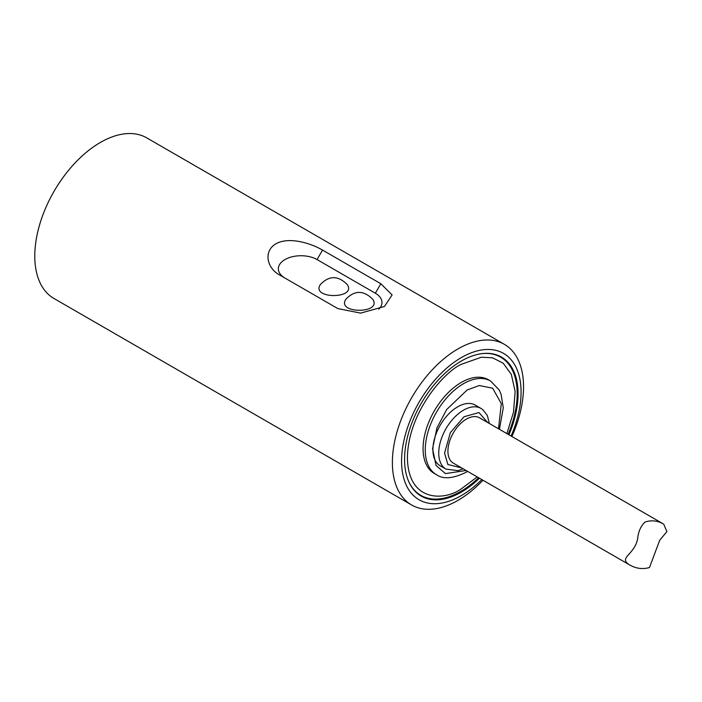 <?xml version="1.0" encoding="UTF-8"?>
<svg xmlns="http://www.w3.org/2000/svg" width="702" height="702" viewBox="0 0 702 702"><rect width="100%" height="100%" fill="white"/><g stroke="black" fill="none" stroke-linecap="round" stroke-linejoin="round"><path stroke-width="1.05" d="M504.334 344.322L146.736 137.873A92.743 53.545 120 0 0 100.36 142.462A92.743 53.545 120 0 0 39.777 224.192A92.743 53.545 120 0 0 53.993 298.508L411.591 504.966A92.743 53.545 -60 0 1 411.591 397.867A92.743 53.545 -60 0 1 504.334 344.322A92.743 53.545 -60 0 1 511.925 436.512M482.95 480.229A92.743 53.545 -60 0 1 457.958 500.368A92.743 53.545 -60 0 1 411.591 504.966M279.51 274.921C267.155 268.313 263.031 251.483 275.798 243.848C288.776 236.416 310.644 243.12 322.534 250.079L380.826 283.74L392.12 294.928L384.45 306.476L360.617 313.127L337.802 308.573L279.51 274.921M481.809 479.571A84.503 48.789 -60 0 1 461.328 495.577A84.503 48.789 -60 0 1 402.711 447.025A84.503 48.789 -60 0 1 484.09 349.657A84.503 48.789 -60 0 1 511.091 436.039M378.808 309.161A22.675 13.092 0 0 0 375.342 293.225L317.05 259.573A22.675 13.092 0 0 0 285.012 259.556A22.675 13.092 0 0 0 284.942 278.053M508.932 434.784A80.256 46.341 120 0 0 481.572 353.676A80.256 46.341 120 0 0 461.328 361.056A80.256 46.341 120 0 0 408.31 480.58A80.256 46.341 120 0 0 479.457 478.22M481.23 353.729A79.8 46.069 -60 0 1 508.125 434.319M478.632 477.737A79.8 46.069 -60 0 1 460.758 491.418A79.8 46.069 -60 0 1 408.178 480.256M345.814 299.333C336.179 313.917 382.441 313.926 372.815 299.333C363.583 290.101 354.58 290.101 345.814 299.333M320.314 284.608C310.679 299.192 356.932 299.201 347.315 284.608C338.083 275.377 329.08 275.377 320.314 284.608M436.46 474.701A54.098 31.239 120 0 1 436.468 412.223A54.098 31.239 120 0 1 490.566 381.002L488.373 379.738A54.098 31.239 120 0 0 434.275 410.968A54.098 31.239 120 0 0 434.275 473.438L436.46 474.701C443.199 479.448 453.071 478.641 466.084 472.279L467.602 471.367M475.201 405.08A35.039 20.226 120 0 0 440.163 425.307A35.039 20.226 120 0 0 440.163 465.759L445.989 469.129A35.039 20.226 -60 0 1 438.741 453.115A35.039 20.226 -60 0 1 454.018 417.839A35.039 20.226 -60 0 1 481.028 408.441L475.201 405.08M461.565 467.883L447.85 464.505L444.568 453.088L450.394 432.564L464.075 416.734L478.957 412.548L487.741 422.551M663.723 524.157L479.51 417.804A26.176 15.111 120 0 0 453.343 432.915A26.176 15.111 120 0 0 453.343 463.136L629.299 564.724C635.784 568.567 642.514 569.497 649.49 567.532L659.704 540.277L666.9 531.581L663.723 524.157C657.774 520.673 651.579 519.954 645.138 521.998C640.838 525.842 638.32 531.563 637.583 539.154C634.125 555.168 618.33 557.511 629.299 564.724M380.826 283.74L375.342 293.225M317.05 259.573L322.534 250.079M477.211 476.921L461.328 488.846C445.551 500.456 408.143 503.378 407.406 457.722C408.143 411.205 445.551 370.928 461.328 364.32L481.318 357.221L492.55 357.801L503.176 363.171L511.346 374.456L515.136 391.479L513.487 412.25L506.879 433.599M466.102 470.507L445.401 473.596L436.056 465.452L432.555 448.727L436.969 427.834L446.718 409.494L467.155 389.987L479.247 385.521L492.672 388.215L501.289 403.624L498.508 428.773M490.558 380.993L499.14 389.9L501.079 394.173L503.273 407.844L499.42 429.299M481.028 408.441L482.836 409.678L487.302 415.417L489.382 423.499M463.206 468.831L458.02 470.638L445.989 469.129"/></g></svg>
